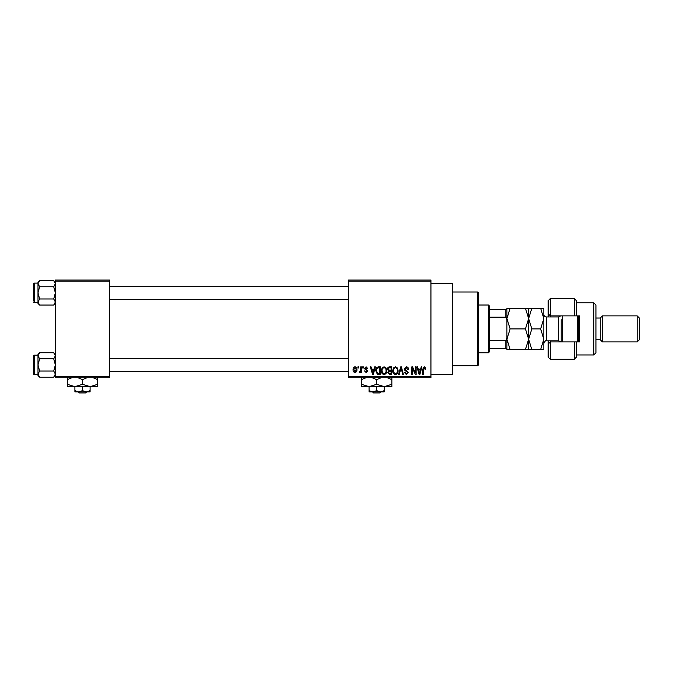 <?xml version="1.0" encoding="UTF-8"?>
<svg xmlns="http://www.w3.org/2000/svg" width="673" height="673" viewBox="0 0 673 673"><rect width="100%" height="100%" fill="white"/><g stroke="black" fill="none" stroke-linecap="round" stroke-linejoin="round"><path stroke-width="1.01" d="M430.939 283.308L452.643 283.308L452.643 374.491L430.939 374.491M430.939 281.137L348.437 281.137L348.437 280.052L430.939 280.052L430.939 377.746L348.437 377.746L348.437 376.661L430.939 376.661M357.91 366.894L358.608 366.894L358.608 367.98L357.91 367.98L357.91 366.894M362.654 366.894L363.344 366.894L363.344 367.98L362.654 367.98L362.654 366.894M374.659 366.894L375.383 366.894L373.279 374.491L372.556 374.491L370.343 366.894L371.067 366.894L371.673 369.166L374.062 369.166L374.659 366.894M386.05 367.988L386.731 370.596C386.882 372.749 385.991 374.079 384.056 374.592C382.163 374.095 381.28 372.792 381.398 370.688L382.087 367.954L384.064 366.793L386.05 367.988M397.398 367.988L398.079 370.596C398.231 372.749 397.339 374.079 395.404 374.592C393.512 374.095 392.628 372.792 392.746 370.688L393.436 367.954L395.413 366.793L397.398 367.988M406.248 366.793C407.745 366.953 408.503 367.811 408.536 369.359L407.846 369.46L406.189 367.685L404.784 368.981L408.343 372.506L406.374 374.592L404.296 372.32L404.986 372.219L406.349 373.7L407.645 372.48L407.434 371.706L405.146 370.806L404.094 368.997L406.248 366.793M421.231 366.894L421.954 366.894L419.859 374.491L419.128 374.491L416.924 366.894L417.647 366.894L418.244 369.166L420.633 369.166L421.231 366.894M348.437 281.137L348.437 376.661M425.294 367.332L425.706 369.166L425.016 369.258L424.183 367.685L423.435 368.257L423.342 374.491L422.644 374.491L422.644 369.334L424.217 366.793L425.294 367.332M415.443 366.894L416.133 366.894L416.133 374.491L415.401 374.491L412.482 368.4L412.482 374.491L411.792 374.491L411.792 366.894L412.532 366.894L415.443 372.977L415.443 366.894M400.704 366.894L401.386 366.894L403.43 374.491L402.715 374.491L401.083 367.778L399.257 374.491L398.534 374.491L400.704 366.894M389.625 366.894L391.762 366.894L391.762 374.491L389.617 374.491L387.715 372.581L388.464 370.991L387.522 369.124C387.53 367.694 388.228 366.953 389.625 366.894M378.386 366.894L380.413 366.894L380.413 374.491L377.385 374.348L375.778 370.73C375.593 368.577 376.468 367.29 378.386 366.894M366.095 366.793L367.778 368.568L367.088 368.669L366.045 367.584L365.119 368.442L367.685 370.941L366.129 372.522L364.522 370.941L366.104 371.732L366.995 371.059L364.43 368.577L366.095 366.793M360.678 366.894L361.367 366.894L361.367 372.421L360.678 372.421L360.678 371.538L359.853 372.522L359.197 372.219L359.39 371.429L360.551 370.89L360.678 366.894M354.999 366.793C356.396 367.147 357.043 368.106 356.926 369.654C357.043 371.218 356.404 372.169 354.999 372.522C353.619 372.177 352.98 371.244 353.081 369.713C352.946 368.131 353.586 367.155 354.999 366.793M109.632 377.746L55.363 377.746L55.363 376.661L109.632 376.661L109.632 377.746M109.632 281.137L55.363 281.137L55.363 280.052L109.632 280.052L109.632 376.661M55.363 281.137L55.363 376.661M419.759 372.262L420.406 370.049L418.48 370.049L419.439 373.7L419.759 372.262M395.404 373.7C396.885 373.296 397.541 372.253 397.39 370.579C397.482 369.014 396.826 368.055 395.413 367.685C393.974 368.081 393.31 369.09 393.436 370.705L393.73 372.43L395.404 373.7M391.072 373.608L391.072 371.336L389.053 371.403L388.405 372.455L389.869 373.608L391.072 373.608M391.072 370.444L391.072 367.778L388.893 367.879L388.212 369.115L389.709 370.444L391.072 370.444M384.056 373.7C385.536 373.296 386.193 372.253 386.041 370.579C386.134 369.014 385.478 368.055 384.073 367.685C382.626 368.081 381.961 369.09 382.087 370.705L382.382 372.43L384.056 373.7M379.723 373.608L379.723 367.778L378.478 367.778L376.745 368.888L376.468 370.747L377.511 373.456L379.723 373.608M373.179 372.262L373.826 370.049L371.9 370.049L372.867 373.7L373.179 372.262M355.024 371.732L356.236 369.662L354.982 367.584L353.771 369.662L355.024 371.732M477.611 291.998L478.696 293.083L478.696 364.724L477.611 365.809L477.611 291.998L452.643 291.998M55.363 303.43L53.722 305.062L39.623 305.062L37.991 302.017L39.623 298.963L37.991 292.864L39.623 286.765L37.991 283.712L39.623 280.666L37.991 282.298L37.991 283.712L37.991 283.097L34.298 283.097A0.648 0.648 0 0 0 33.65 283.745L33.65 300.461M33.65 285.268L33.65 283.745A0.648 0.648 0 0 1 34.298 283.097L34.298 302.631A0.648 0.648 0 0 1 33.65 301.984M34.298 302.631L37.991 302.631M55.363 282.298L53.722 280.666L39.623 280.666M53.722 280.666L55.363 283.712L53.722 286.765L39.623 286.765M53.722 286.765L55.363 292.864L53.722 298.963L39.623 298.963M53.722 298.963L55.363 302.017L53.722 305.062M37.991 283.712L37.991 303.43L39.623 305.062M488.472 352.778L488.472 305.02L489.557 306.106L489.557 351.693L488.472 352.778L478.696 352.778M488.472 305.02L478.696 305.02M506.92 348.437L505.835 348.437L505.835 340.639L506.92 338.368L506.92 349.523L510.109 349.523L506.92 339.217L510.109 328.904L506.92 318.59L510.109 308.276L506.92 308.276L506.92 338.368L506.92 319.439L505.835 317.16L505.835 309.361L506.92 309.361M489.557 348.437L505.835 348.437M489.557 309.361L505.835 309.361M489.557 340.639L505.835 340.639M489.557 317.16L505.835 317.16M55.363 375.509L53.722 377.141L39.623 377.141L37.991 374.087L39.623 371.042L37.991 364.943L39.623 358.835L37.991 355.79L39.623 352.736L37.991 354.377L37.991 375.509L39.623 377.141M33.65 357.338L33.65 355.824A0.648 0.648 0 0 1 34.298 355.167L34.298 374.71A0.648 0.648 0 0 1 33.65 374.062L33.65 355.824A0.648 0.648 0 0 1 34.298 355.167L37.991 355.167M34.298 374.71L37.991 374.71M55.363 354.377L53.722 352.736L39.623 352.736M53.722 352.736L55.363 355.79L53.722 358.835L39.623 358.835M53.722 358.835L55.363 364.943L53.722 371.042L39.623 371.042M53.722 371.042L55.363 374.087L53.722 377.141M33.65 374.062L33.65 372.539M576.391 315.873L574.22 315.873L574.22 298.509L576.391 300.68L576.391 315.873L579.646 315.873L579.646 341.926L576.391 341.926L576.391 357.127L574.22 359.298L574.22 341.926L550.337 341.926L550.337 359.298L548.167 357.127L548.167 340.841M550.337 341.926L548.167 344.096L550.337 341.926L550.337 340.841M559.027 316.924L559.027 315.873M593.763 302.85L595.933 305.02L595.933 352.778L593.763 354.957L593.763 302.85L576.391 302.85M637.18 315.873L639.35 318.043L639.35 339.756L637.18 341.926L637.18 315.873L602.444 315.873L600.274 318.043L600.274 339.756L595.933 339.756M602.444 315.873L602.444 341.926L637.18 341.926M574.22 315.873L550.337 315.873L550.337 316.958M550.337 298.509L550.337 315.873L548.167 313.702L548.167 300.68L550.337 298.509L574.22 298.509M548.167 316.958L548.167 313.702L550.337 315.873M579.646 328.904L579.646 315.873M559.027 341.926L559.027 340.875M574.22 341.926L576.391 341.926M562.283 315.873L562.283 341.926M578.561 315.873L578.561 341.926M577.476 341.926L577.476 315.873M525.436 308.276L528.633 318.59L531.821 308.276L510.109 308.276M528.633 308.276L528.633 318.59L525.436 328.904L510.109 328.904M525.436 328.904L528.633 339.217L525.436 349.523L510.109 349.523M525.436 349.523L531.821 349.523L528.633 339.217L528.633 349.523M528.633 318.59L528.633 339.217L531.821 328.904L528.633 318.59M540.638 349.523L543.826 339.217L540.638 328.904L543.826 318.59L540.638 308.276L543.826 308.276L543.826 349.523L531.821 349.523M540.638 328.904L531.821 328.904M540.638 308.276L531.821 308.276M561.198 341.926L561.198 319.675M372.455 391.863L373.591 392.948L372.455 391.863M379.732 392.948L380.868 391.863L379.732 392.948L373.591 392.948M376.661 390.685L372.867 391.863L384.258 391.863L384.258 390.685L380.464 391.863L376.661 390.685L376.661 386.647M384.258 390.685L384.258 386.647L361.468 386.647L361.468 379.665L365.893 377.746M369.065 390.685L369.065 391.863L372.867 391.863L369.065 390.685L369.065 386.647L361.468 384.3M384.258 386.647L391.863 384.3L391.863 386.647L384.258 386.647L376.661 384.3L376.661 379.665L381.095 377.746M391.863 384.3L391.863 377.317M387.429 377.746L391.863 379.665M376.661 384.3L369.065 386.647M372.236 377.746L376.661 379.665M361.468 377.317L361.468 379.665M78.295 391.863L79.422 392.948L78.295 391.863M85.564 392.948L86.699 391.863L85.564 392.948L79.422 392.948M82.493 390.685L78.699 391.863L90.098 391.863L90.098 390.685L86.295 391.863L82.493 390.685L82.493 386.647M90.098 390.685L90.098 386.647L67.3 386.647L67.3 379.665L71.733 377.746M74.896 390.685L74.896 391.863L78.699 391.863L74.896 390.685L74.896 386.647L67.3 384.3M90.098 386.647L97.694 384.3L97.694 386.647L90.098 386.647L82.493 384.3L82.493 379.665L86.926 377.746M97.694 384.3L97.694 377.317M93.261 377.746L97.694 379.665M82.493 384.3L74.896 386.647M78.068 377.746L82.493 379.665M67.3 377.317L67.3 379.665M560.71 341.926L558.59 340.841L558.59 316.958L546.434 316.958L546.434 340.841C545.879 340.134 545.012 341.001 543.826 343.449M477.611 365.809L452.643 365.809M348.437 286.353L109.632 286.353M348.437 299.376L109.632 299.376M109.632 371.454L348.437 371.454M109.632 358.423L348.437 358.423M600.274 318.043L595.933 318.043M574.22 359.298L550.337 359.298M593.763 354.957L576.391 354.957M600.274 339.756L602.444 341.926M558.59 340.841L546.434 340.841M558.59 316.958L560.71 315.873M546.434 316.958C544.852 316.806 543.986 315.94 543.826 314.358"/></g></svg>
